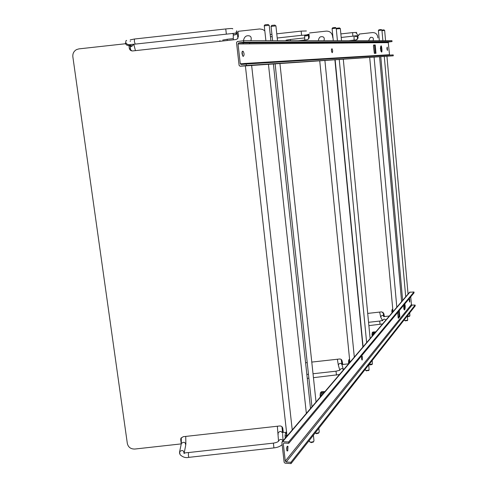 <?xml version="1.0" encoding="UTF-8"?>
<svg xmlns="http://www.w3.org/2000/svg" width="488" height="488" viewBox="0 0 488 488"><rect width="100%" height="100%" fill="white"/><g stroke="black" fill="none" stroke-linecap="round" stroke-linejoin="round"><path stroke-width="0.73" d="M332.236 52.68L332.096 52.637C331.242 50.782 331.2 49.459 331.974 48.672C332.779 50.233 332.871 51.569 332.236 52.68M331.614 51.697L331.407 49.739M239.102 65.368L236.528 42.657L237.302 41.547L243.561 40.736L243.732 42.224L238.809 42.865L238.028 43.969L240.267 63.733L241.267 64.611L246.178 64.026L246.342 65.508L240.102 66.246L239.102 65.368M242.621 55.827L242.109 51.795M375.223 45L373.655 45.024L373.442 46.317L374.351 53.357L375.974 53.296L375.223 45L373.54 45.122M389.54 55.126L388.277 42.645L388.808 41.968L392.023 41.578L391.943 40.669L243.561 40.736M240.102 66.246L393.273 55.803L393.194 54.9L246.178 64.026M393.273 55.803L246.342 65.508M392.023 41.578L243.732 42.224M387.484 50.386L387.417 50.368C386.832 48.965 386.777 47.885 387.259 47.123L387.484 50.386M243.329 56.37L242.969 56.236C241.627 53.509 241.664 51.838 243.079 51.222C244.317 53.363 244.403 55.083 243.329 56.37M374.137 45.11L373.509 45.189M362.285 359.973L361.944 359.991C361.382 358.027 361.492 356.801 362.273 356.307L362.285 359.973M361.596 358.863L361.602 357.417M284.138 462.282L281.893 442.476L282.644 441.658L288.615 442.006L288.762 443.305L284.065 443.031L283.315 443.848L285.267 461.081L286.212 461.996L290.897 462.307L291.037 463.6L285.084 463.197L284.138 462.282M286.767 450.332L286.95 446.788M398.104 317.664L398.794 316.822L399.818 316.645L398.312 318.322L397.635 312.552M288.762 443.305L414.062 292.818L413.989 291.983L409.609 292.239L282.094 441.853M291.037 463.6L415.209 305.891L415.135 305.055L412.031 305.073L411.415 304.524L410.737 296.814M413.989 291.983L288.615 442.006M415.135 305.055L290.897 462.307M409.78 302.029L409.603 302.054C409.157 300.59 409.188 299.571 409.694 298.998L409.78 302.029M287.749 450.906L287.017 450.9C286.358 448.008 286.676 446.477 287.963 446.3L287.749 450.906M391.76 311.393L392.645 311.393L392.828 309.886L391.943 309.886L391.907 313.009M391.943 309.886L392.755 309.069M398.019 316.822L398.794 316.822M392.645 311.393L392.712 312.07M375.614 332.127L372.143 332.859L372.088 336.269M372.143 332.859L372.875 332.011L375.864 331.834M348.371 361.974L349.402 361.992L349.67 360.144L348.645 360.12L348.56 363.871M348.645 360.12L349.56 359.064M324.575 392.01L323.117 391.962L322.123 392.224L321.433 393.023L320.311 392.986L320.195 397.153M320.311 392.986L321.379 391.754L324.947 391.577M285.053 435.778L286.285 435.845L286.712 433.46L285.486 433.387L285.053 435.778L285.309 438.078M285.486 433.387L286.56 432.136M371.917 334.524L372.875 334.53L372.942 335.262M372.875 334.53L373.094 332.865M349.402 361.992L349.481 362.785M319.969 395.073L321.098 395.115L321.189 395.988M321.098 395.115L321.433 393.023M286.285 435.845L286.395 436.809M125.562 43.737L78.91 48.885L76.555 49.581C73.804 51.173 72.572 53.582 72.858 56.828L127.337 443.519C128.271 447.27 130.766 449.113 134.81 449.045L180.859 443.934L181.213 443.507L180.914 438.303L183.171 436.699L279.697 425.975C281.417 425.951 282.461 426.738 282.814 428.348L283.247 432.173L283.693 432.508L286.511 432.197M181.213 443.507L180.694 439.578M180.804 439.09L180.81 438.572M128.905 45.262L129.308 48.33C129.784 50.093 130.912 50.959 132.699 50.935L235.826 39.558L237.442 38.851L238.486 36.161L237.991 31.781L238.37 31.299L259.701 28.957L262.642 29.451L264.819 30.829M129.088 45.268L129.308 48.33M129.497 48.379L131.766 50.886M315.529 433.246L316.566 433.71L318.591 433.051M318.841 428.287L319.219 431.825L318.926 432.685L316.218 433.271L315.102 433.039M271.078 26.413L275.921 25.87L277.507 40.718M275.61 25.785L274.878 25.095L271.755 25.4M310.216 442.146L311.35 442.64L313.345 441.939M313.394 435.211L313.979 440.67L313.65 441.603L311.033 442.201L309.429 441.707L309.368 441.152M264.276 25.84L269.224 25.291L270.889 40.724M268.888 25.199L268.15 24.498L264.966 24.79L264.173 25.797M305.586 362.767L307.208 362.59M311.783 362.084L339.544 359.003C340.972 358.979 341.82 359.644 342.1 360.986L342.79 364.469L348.554 363.828M342.1 360.986L342.423 364.182M298.284 40.711L307.062 39.742L308.794 38.723L309.264 36.972L308.995 34.331M308.325 39.217L309.203 37.021L308.935 34.392M309.575 32.958L326.277 31.116C329.803 31.086 331.913 32.83 332.609 36.344L332.718 37.46M362.895 347.053L334.902 59.902M369.465 364.493L369.91 364.914L371.954 364.512M372.228 360.48L372.387 364.042L369.141 364.402M340.185 28.517L339.526 27.932L336.909 28.2L336.293 28.975L340.343 28.56L341.509 40.687M366.079 370.673L368.66 370.52M368.788 364.853L369.087 370.056L366.14 370.496L365.353 369.898M332.102 28.615L336.214 28.145L337.428 40.693M336.043 28.097L335.372 27.499L332.712 27.773L332.06 28.597M367.708 313.406L381.677 311.856L383.836 313.564L384.398 316.553L389.351 316.004M383.836 313.564L384.093 316.309M348.798 40.687L356.21 39.87L358.052 38.186L357.93 35.837M356.728 39.742L357.948 38.229L357.826 35.856M359.339 34.032L372.49 32.58C375.467 32.556 377.236 34.026 377.797 36.996L377.883 37.936M401.618 301.614L379.591 56.913M407.486 316.596L409.45 316.34M409.725 312.857L409.883 315.87L407.456 316.255M381.976 30.665L384.648 30.421L385.557 40.669M384.556 30.396L383.971 29.89L381.945 30.085M405.064 320.701L407.26 320.659M407.419 315.785L407.694 320.189L404.857 320.518L404.43 320.159M404.442 320.311L404.381 319.64M379.329 40.675L378.395 30.5L381.927 30.104L382.873 40.669M381.829 30.079L381.232 29.561L378.962 29.805L378.395 30.5M389.345 54.729L240.267 63.733M388.808 41.968L238.809 42.865M388.277 42.645L238.028 43.969M374.442 45.073L375.193 53.338M380.378 48.282L380.555 49.349M380.847 50.904L380.536 47.196M380.518 48.983C383.269 59.841 381.317 37.997 380.518 48.983M380.805 50.752L380.622 46.683C381.64 45.286 382.147 53.338 380.896 51.087M410.03 292.025L282.644 441.658M412.031 305.073L286.212 461.996M411.415 304.524L285.267 461.081M284.004 443.031L283.315 443.848M398.592 311.399L399.086 316.822M399.818 316.645L399.269 310.588M403.85 308.599L403.82 305.122L403.838 308.52M403.765 305.189L403.728 307.696C404.302 313.32 406.034 306.867 404.723 304.036M404.259 304.591C404.912 307.324 404.796 308.745 403.905 308.855M374.497 333.438L374.375 332.121M323.282 393.529L323.117 391.962M373.57 332.316L373.759 334.304M322.123 392.224L322.373 394.597M128.728 44.646C129.582 46.177 130.796 46.604 132.364 45.933L133.535 44.286M130.485 41.193L130.07 41.321M125.392 43.078C126.032 45.134 127.331 45.799 129.302 45.073L132.364 45.933L130.369 46.854L130.522 50.221M225.712 28.951L134.474 39.016L134.383 41.462L135.182 44.109M232.691 28.896C233.16 28.371 230.848 28.389 225.755 28.951L226.347 34.056M236.759 30.793L235.838 33.117L233.142 33.471M237.259 31.995L236.363 34.258C234.881 35.197 233.612 34.953 232.556 33.507M282.68 433.381C281.332 430.916 279.795 430.812 278.069 433.076L278.148 434.466M283.052 440.731C281.387 438.871 279.88 438.993 278.526 441.097L278.477 441.335M273.908 447.905L273.414 443.128C276.348 442.61 278.056 441.933 278.526 441.097L277.349 426.238M188.88 457.354L188.417 455.987L188.496 452.559L273.378 443.128M179.535 453.346L179.608 451.772C182.28 449.674 183.762 450.265 184.061 453.553C184.281 452.998 185.702 452.675 188.325 452.583M181.17 444.379L181.353 443.513C183.964 441.457 185.416 442.036 185.708 445.257L184.244 452.644M272.206 36.881L270.437 36.557M250.893 40.73C251.875 36.935 250.551 35.307 246.916 35.844C245.08 36.399 243.933 38.033 243.469 40.748M222.717 40.089L227.152 39.29L227.249 40.504M276.769 33.812L301.169 31.122L301.584 35.319M277.214 38.009L301.633 35.313C304.878 35.227 307.385 34.837 309.148 34.148L306.69 34.843M308.148 35.057C307.013 36.173 305.909 36.149 304.823 34.996M342.155 364.945C340.917 362.81 339.63 362.804 338.306 364.939L338.702 366.348M343.589 369.703C342.155 368.123 340.899 368.269 339.831 370.136M336.482 375.113L336.006 371.197L313.028 373.747M323.971 40.699C324.819 37.619 323.733 36.313 320.714 36.789C319.585 37.045 318.792 38.351 318.335 40.699M286.017 40.199L290.372 39.479L290.58 40.711M340.856 33.91L352.58 32.617L352.897 36.167M358.784 35.374L356.966 35.77M357.344 35.862L355.99 36.618L354.599 35.99M356.13 33.093L357.661 34.66M383.989 316.822C382.799 314.925 381.701 314.998 380.689 317.041L381.354 318.31M385.874 320.091C384.721 318.755 383.666 318.847 382.708 320.36M380.079 324.398L379.664 321.074L368.562 322.306M373.119 40.675C373.857 38.076 372.936 36.99 370.349 37.423L368.574 40.675M388.613 42.029L238.51 42.962M242.347 51.313L243.079 51.222M361.95 356.301L362.273 356.307M287.261 446.258L287.963 446.3M181.213 443.549L181.286 443.208M318.335 433.326L318.926 432.685M316.566 433.71L316.218 433.271M316.041 402.027L279.947 63.58M311.96 406.815L275.11 63.904M272.621 40.724L271.072 26.328M271.761 25.388L270.986 26.37M313.064 442.25L313.65 441.603M311.35 442.64L311.033 442.201M310.514 408.505L273.396 64.019M309.429 441.707L309.288 440.42M306.354 413.391L268.455 64.349M265.893 40.724L264.264 25.754M135.432 50.63L133.803 44.255M129.302 45.073L129.723 44.64M130.186 39.9L134.304 39.034M126.648 40.498C126.093 40.132 125.794 40.888 125.752 42.767C128.381 45.732 128.314 44.542 135.005 44.133L235.838 33.117L236.363 34.258L233.227 35.282L233.356 39.827M237.119 33.184L237.979 38.247M281.972 426.707L282.564 432.893M283.077 440.707L282.613 434.186M282.131 444.586C280.338 446.392 277.587 447.496 273.872 447.911L188.71 457.372C185.605 458.079 182.713 457.165 180.035 454.621L179.608 451.772L181.353 443.513L181.249 437.742M185.879 444.293L185.733 436.412M249.649 42.798L249.551 43.871M243.207 42.834L243.158 43.926M292.245 429.946L251.643 65.471M287.005 436.089L245.385 65.892M371.844 364.634L372.387 364.042M369.91 364.914L369.44 364.475M370.124 338.568L343.302 59.341M368.538 370.648L369.087 370.056M366.61 370.941L366.14 370.496M366.64 342.655L339.258 59.609M365.378 370.172L365.292 369.288M363.103 346.803L335.152 59.89M333.28 40.693L332.102 28.572M219.984 40.644L219.393 41.37M271.932 34.349L270.218 34.538M233.227 38.619L227.176 39.284M301.212 31.116L306.379 30.97M308.056 35.173C306.196 35.972 305.061 36.13 304.658 35.648L304.762 39.998M308.343 34.88L308.672 38.881M337.367 359.241L338.306 364.939L339.788 370.166M341.222 359.449L341.935 364.243M343.302 369.257L342.149 365.372M339.813 370.258L336.055 371.191M339.453 374.558L313.442 377.669M307.269 378.359L308.88 378.176M306.842 374.436L308.459 374.253M318.176 42.389L318.145 43.261M354.312 357.118L324.916 60.573M349.884 362.316L319.744 60.915M409.395 316.401L409.883 315.87M408.053 294.063L386.96 56.425M407.199 320.726L407.694 320.189M405.345 320.939L404.857 320.518M405.723 296.802L384.294 56.602M402.655 300.401L380.78 56.834M332.706 34.807L332.267 34.855M309.215 37.399L308.55 37.472M304.597 37.911L290.397 39.479M359.29 34.465C356.569 36.874 360.168 35.002 352.964 36.161L341.197 37.46M352.647 32.611L356.746 32.428M357.064 36.179L354.41 36.008M354.038 36.045L354.099 40.101M357.375 35.868L357.466 39.193M379.67 312.082L380.689 317.041L382.47 320.457M382.982 312.161L383.69 316.041M382.647 320.799L382.812 320.384L379.731 321.067M382.586 323.947L368.885 325.636M368.477 42.09L368.464 42.816M396.817 307.245L374.095 57.285M392.999 311.728L369.703 57.578"/></g></svg>
